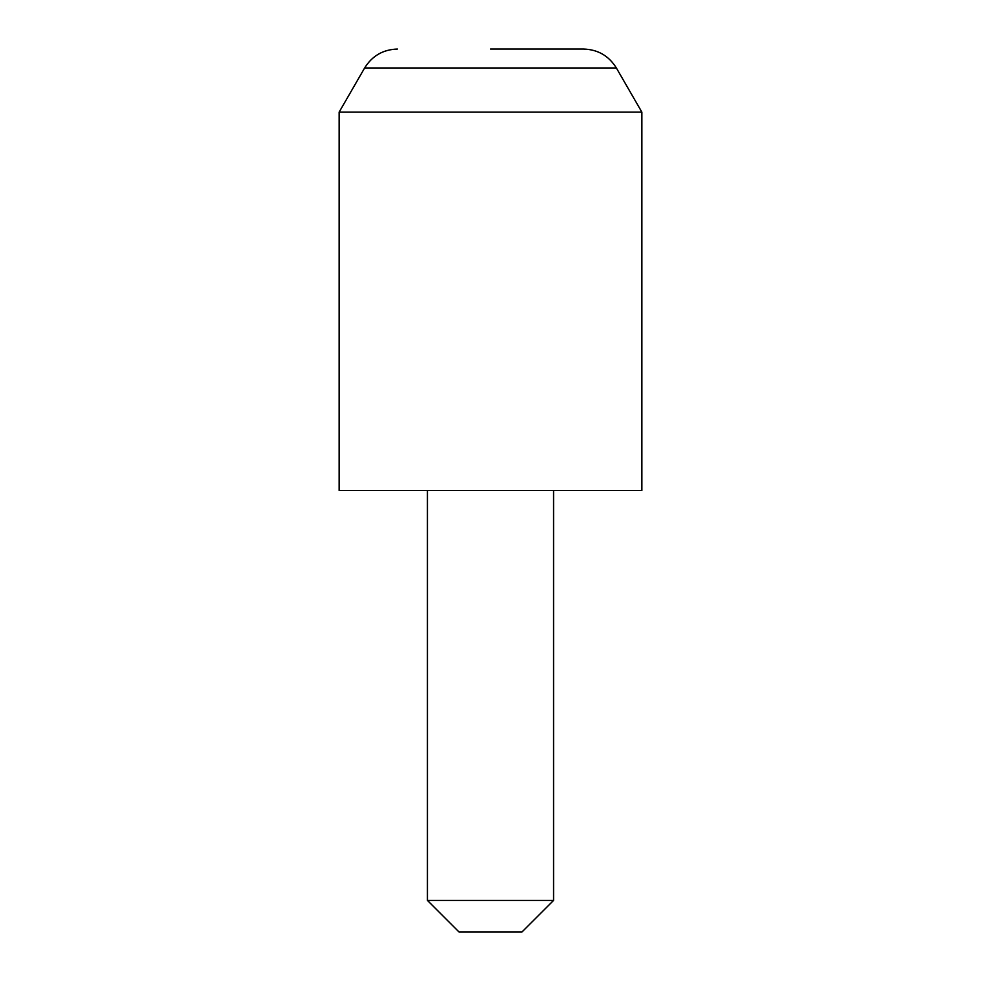 <?xml version="1.0" encoding="UTF-8"?>
<svg xmlns="http://www.w3.org/2000/svg" width="981" height="981" viewBox="0 0 981 981"><rect width="100%" height="100%" fill="white"/><g stroke="black" fill="none" stroke-linecap="round" stroke-linejoin="round"><path stroke-width="1.47" d="M490.5 49.05L583.597 49.05L490.5 49.05M641.856 112.116L339.144 112.116L339.144 490.5L641.856 490.5L641.856 112.116L616.362 67.971L364.638 67.971L339.144 112.116M553.566 900.423L522.027 931.95L458.973 931.95L427.434 900.423L553.566 900.423L553.566 490.5M616.362 67.971C608.809 55.831 597.895 49.516 583.597 49.05M427.434 900.423L427.434 490.5M364.638 67.971C372.191 55.831 383.105 49.516 397.403 49.05"/></g></svg>
